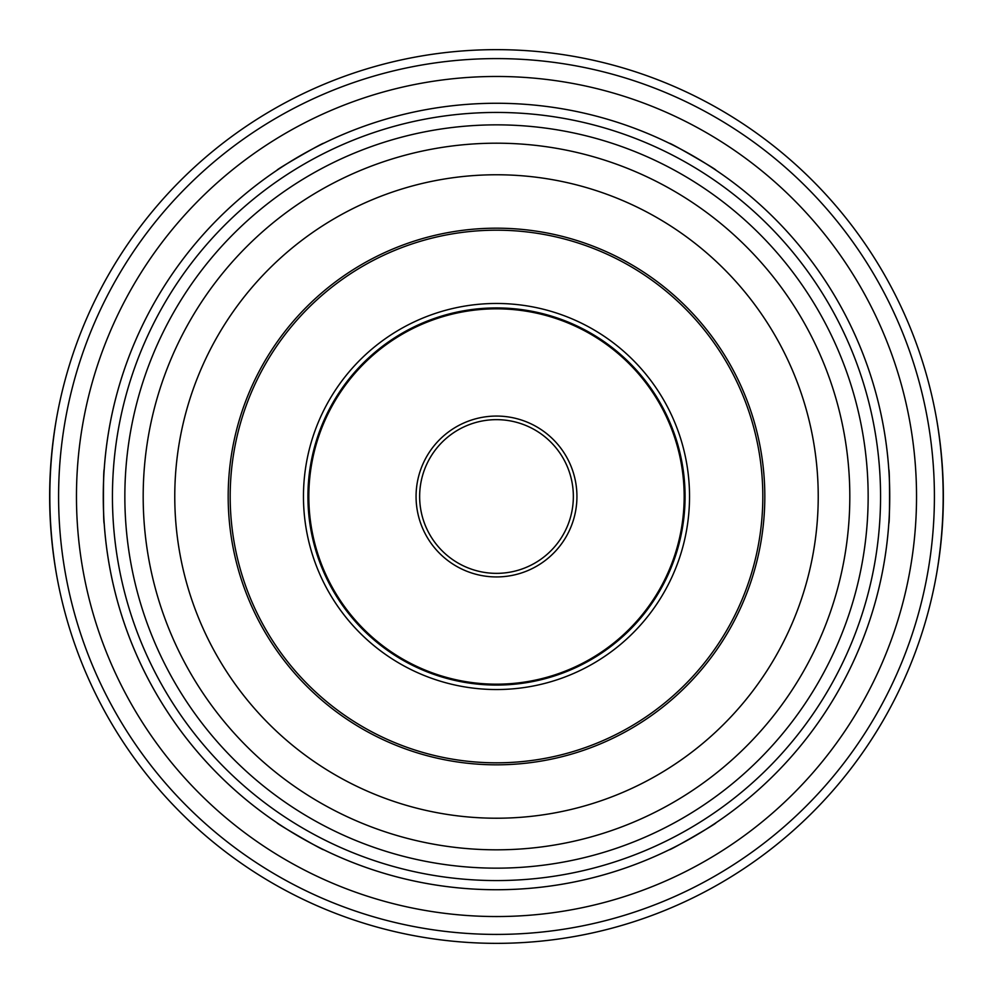 <?xml version="1.0" encoding="UTF-8"?>
<svg xmlns="http://www.w3.org/2000/svg" width="993" height="993" viewBox="0 0 993 993"><rect width="100%" height="100%" fill="white"/><g stroke="black" fill="none" stroke-linecap="round" stroke-linejoin="round"><path stroke-width="1.49" d="M715.879 822.849C717.79 822.887 668.512 851.336 669.443 849.66C668.512 851.336 717.79 822.887 715.879 822.849A393.228 393.228 0 0 0 888.809 523.311C889.802 524.949 889.802 468.051 888.809 469.689C889.802 468.051 889.802 524.949 888.809 523.311A393.228 393.228 0 0 1 715.879 822.849A393.228 393.228 0 0 0 888.809 523.311M323.557 849.66A393.228 393.228 0 0 0 496.5 889.728A393.228 393.228 0 0 1 323.557 849.66C324.488 851.336 275.21 822.887 277.121 822.849C275.21 822.887 324.488 851.336 323.557 849.66A393.228 393.228 0 0 0 669.443 849.66A393.228 393.228 0 0 1 496.5 889.728A393.228 393.228 0 0 0 837.049 299.886A393.228 393.228 0 0 0 155.951 299.886A393.228 393.228 0 0 0 669.443 849.66M104.191 523.311C103.198 524.949 103.198 468.051 104.191 469.689C103.198 468.051 103.198 524.949 104.191 523.311A393.228 393.228 0 0 0 277.121 822.849A393.228 393.228 0 0 1 104.191 523.311A393.228 393.228 0 0 0 277.121 822.849M277.121 170.151C275.21 170.113 324.488 141.664 323.557 143.34C324.488 141.664 275.21 170.113 277.121 170.151A393.228 393.228 0 0 0 104.191 469.689A393.228 393.228 0 0 1 277.121 170.151A393.228 393.228 0 0 0 104.191 469.689M669.443 143.34C668.512 141.664 717.79 170.113 715.879 170.151C717.79 170.113 668.512 141.664 669.443 143.34A393.228 393.228 0 0 0 323.557 143.34A393.228 393.228 0 0 1 669.443 143.34A393.228 393.228 0 0 0 323.557 143.34M103.682 478.626L103.446 485.018M103.384 487.34L103.384 505.66M103.446 507.982L103.682 514.374M889.318 514.374L889.554 507.982M889.616 505.66L889.616 487.34M889.554 485.018L889.318 478.626M56.303 419.667C47.676 470.893 47.676 522.107 56.303 573.333M936.697 573.333C945.324 522.107 945.324 470.893 936.697 419.667M888.809 469.689A393.228 393.228 0 0 0 715.879 170.151A393.228 393.228 0 0 1 888.809 469.689A393.228 393.228 0 0 0 715.879 170.151M496.5 764.821A268.321 268.321 0 0 0 728.874 362.346A268.321 268.321 0 0 0 264.126 362.346A268.321 268.321 0 0 0 496.5 764.821M496.5 685.071A188.571 188.571 0 0 0 659.811 402.215A188.571 188.571 0 0 0 333.189 402.215A188.571 188.571 0 0 0 496.5 685.071M496.5 684.177A187.677 187.677 0 0 0 659.029 402.661A187.677 187.677 0 0 0 333.971 402.661A187.677 187.677 0 0 0 496.5 684.177M496.5 576.933A80.433 80.433 0 0 0 566.159 456.284A80.433 80.433 0 0 0 426.841 456.284A80.433 80.433 0 0 0 496.5 576.933M496.5 573.358A76.858 76.858 0 0 0 563.056 458.071A76.858 76.858 0 0 0 429.944 458.071A76.858 76.858 0 0 0 496.5 573.358M496.5 943.35A446.85 446.85 0 0 0 883.485 273.075A446.85 446.85 0 0 0 109.515 273.075A446.85 446.85 0 0 0 496.5 943.35A446.85 446.85 0 0 0 883.485 273.075A446.85 446.85 0 0 0 109.515 273.075A446.85 446.85 0 0 0 496.5 943.35M496.5 934.413A437.913 437.913 0 0 0 875.739 277.543A437.913 437.913 0 0 0 117.261 277.543A437.913 437.913 0 0 0 496.5 934.413M496.5 916.539A420.039 420.039 0 0 0 860.261 286.481A420.039 420.039 0 0 0 132.739 286.481A420.039 420.039 0 0 0 496.5 916.539M496.5 880.568A384.068 384.068 0 0 0 829.105 304.466A384.068 384.068 0 0 0 163.895 304.466A384.068 384.068 0 0 0 496.5 880.568M496.5 868.155A371.655 371.655 0 0 0 818.356 310.672A371.655 371.655 0 0 0 174.644 310.672A371.655 371.655 0 0 0 496.5 868.155M496.5 849.822A353.322 353.322 0 0 0 802.481 319.845A353.322 353.322 0 0 0 190.519 319.845A353.322 353.322 0 0 0 496.5 849.822M496.5 818.22A321.72 321.72 0 0 0 775.123 335.634A321.72 321.72 0 0 0 217.877 335.634A321.72 321.72 0 0 0 496.5 818.22M496.5 762.823A266.323 266.323 0 0 0 727.137 363.339A266.323 266.323 0 0 0 265.863 363.339A266.323 266.323 0 0 0 496.5 762.823M496.5 689.539A193.039 193.039 0 0 0 663.672 399.98A193.039 193.039 0 0 0 329.328 399.98A193.039 193.039 0 0 0 496.5 689.539"/></g></svg>
